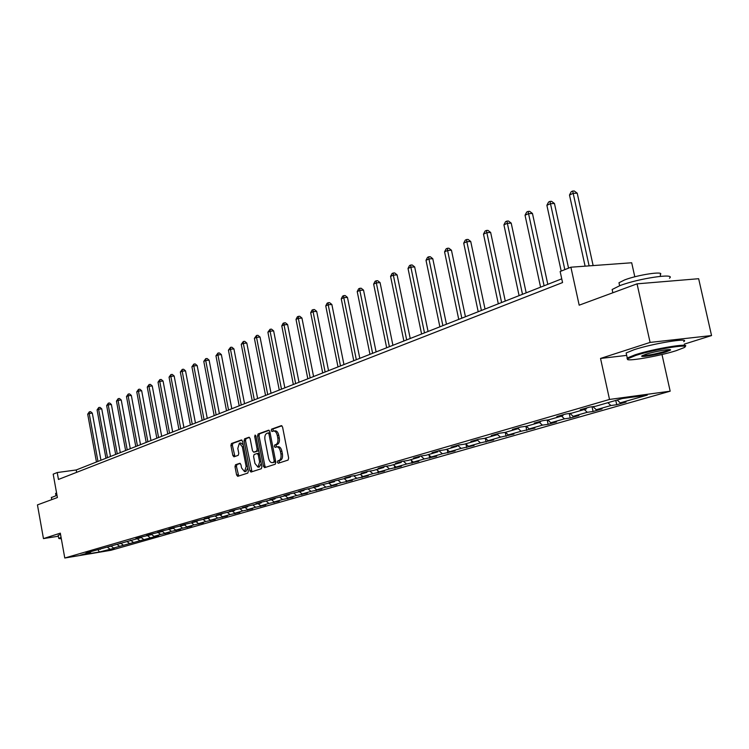<?xml version="1.0" encoding="UTF-8"?>
<svg xmlns="http://www.w3.org/2000/svg" width="749" height="749" viewBox="0 0 749 749"><rect width="100%" height="100%" fill="white"/><g stroke="black" fill="none" stroke-linecap="round" stroke-linejoin="round"><path stroke-width="1.12" d="M277.402 462.255L278.235 463.257L288.065 460.083L288.655 458.06L282.57 427.042L281.381 425.638L271.606 429.13L271.204 430.544L272.027 431.527L273.535 431.012C275.286 430.928 276.54 432.426 277.299 435.506L277.804 438.071C278.272 441.451 277.654 443.614 275.95 444.55L274.705 444.972L274.303 446.385L275.126 447.378L276.615 446.881C278.375 446.807 279.649 448.323 280.416 451.432L280.922 453.997C281.39 457.386 280.772 459.54 279.059 460.448L277.804 460.85L277.402 462.255M276.849 446.853L278.094 446.685C279.854 446.601 281.128 448.117 281.896 451.226L282.401 453.791C282.869 457.18 282.251 459.324 280.538 460.232L279.283 460.644L279.311 462.91M281.905 425.778L273.085 428.943L273.057 431.162M273.797 430.975L275.014 430.815C276.765 430.731 278.019 432.229 278.778 435.309L279.283 437.875C279.752 441.255 279.134 443.408 277.43 444.344L276.184 444.775L276.184 447.022M235.523 464.745L234.999 466.664L236.6 474.96L237.705 476.336L247.788 473.087L248.331 471.149L242.564 441.311L241.393 439.963L231.441 443.52L230.917 445.458L232.836 455.439L233.941 456.806L238.238 455.326L238.772 453.388L237.808 448.408L239.39 443.155L242.348 446.816L246.14 466.44L244.577 471.655L241.571 467.947L240.944 464.689L239.83 463.303L235.523 464.745L236.965 464.539L236.441 466.458L238.716 476.018M684.296 344.128L711.55 335.561L650.095 342.415L637.053 283.843L579.183 305.18L570.897 267.206L560.149 271.503L562.555 282.56L58.459 479.444L57.214 472.544L53.188 474.154L57.401 497.542L37.45 504.901L43.461 538.597L58.347 536.228M650.095 342.415L600.539 358.443L609.517 399.442L64.779 558.014L60.313 533.148L43.461 538.597M263.442 466.243L264.603 467.657L275.248 464.221L275.819 462.227L269.837 431.583L268.676 430.188L258.105 433.971L257.553 435.965L263.442 466.243L264.903 466.028L265.614 467.329M261.335 468.715L250.971 472.057L249.838 470.662L244.062 440.777L244.595 438.811L249.005 437.238L250.129 438.605L252.488 450.786L253.686 452.162L256.617 451.16L257.16 449.175L254.688 436.442L255.119 435.038L255.915 436.012L261.888 466.749L261.335 468.715M637.053 283.843L698.648 278.712L711.55 335.561M609.517 399.442L670.177 391.193L110.88 550.3L64.779 558.014M114.241 547.828L158.694 535.582L153.994 536.359L160.567 534.477L169.461 532.502L164.724 533.288L171.455 531.359L180.49 529.356L175.715 530.142L182.606 528.167L191.781 526.126L186.969 526.912L194.038 524.89L203.353 522.821L198.504 523.617L205.741 521.538L215.216 519.432L210.329 520.227L217.744 518.102L227.378 515.958L222.444 516.754L230.055 514.582L239.839 512.4L234.877 513.196L242.685 510.958L252.628 508.749L247.629 509.545L255.643 507.251L265.755 504.995L260.718 505.8L268.938 503.44L279.227 501.147L274.153 501.952L282.598 499.536L293.065 497.196L287.944 498.001L296.623 495.52L307.277 493.132L302.119 493.947L311.032 491.391L321.883 488.957L316.687 489.771L325.852 487.15L336.9 484.669L331.657 485.483L341.085 482.787L352.348 480.259L347.059 481.073L356.758 478.302L368.227 475.718L362.909 476.542L372.89 473.686L384.583 471.046L379.219 471.87L389.489 468.93L401.417 466.234L396.015 467.058L406.604 464.034L418.766 461.281L413.317 462.105L424.224 458.978L436.639 456.178L431.152 457.002L442.397 453.782L455.074 450.907L449.54 451.731L461.141 448.408L474.08 445.477L468.509 446.301L480.484 442.874L493.703 439.869L488.095 440.693L500.454 437.154L513.964 434.083L508.309 434.907L521.089 431.246L534.898 428.1L529.206 428.924L542.407 425.142L548.128 424.318L556.535 421.921L550.805 422.745L564.456 418.831L570.214 418.008L578.911 415.526L573.144 416.341L587.272 412.296L593.068 411.482L602.074 408.907L596.26 409.722L610.894 405.537L616.727 404.722L626.052 402.063L620.2 402.868L647.286 395.116L622.4 398.505L595.502 406.286L589.482 407.119L580.25 409.797L586.252 408.963L586.757 407.905M114.316 548.259L99.439 551.976L80.471 555.149L90.638 552.21L86.004 552.987L140.69 537.745L135.878 538.54L139.96 537.351L151.429 534.646L146.57 535.441L150.755 534.224L162.421 531.462L157.524 532.267L161.812 531.022L173.693 528.204L168.759 529.009L173.15 527.736L185.237 524.871L180.266 525.676L184.769 524.375L197.081 521.444L192.072 522.259L196.687 520.92L209.224 517.934L204.177 518.748L208.915 517.381L221.685 514.338L216.592 515.153L221.461 513.739L234.474 510.64L229.344 511.455L234.334 510.013L247.61 506.839L242.433 507.663L247.563 506.184L261.092 502.944L255.877 503.768L261.148 502.242L274.949 498.937L269.687 499.77L275.108 498.197L289.189 494.827L283.89 495.66L289.451 494.04L303.832 490.595L298.486 491.428L304.216 489.771L318.896 486.241L313.503 487.075L319.392 485.371L334.391 481.757L328.961 482.599L335.018 480.839L350.345 477.15L344.868 477.993L351.112 476.177L356.608 475.334L366.776 472.394L361.252 473.246L367.684 471.374L373.227 470.531L383.703 467.507L378.133 468.35L384.771 466.43L390.351 465.588L401.146 462.461L395.538 463.303L402.382 461.328L408.008 460.476L419.14 457.264L413.495 458.107L420.545 456.066L426.218 455.214L437.706 451.89L432.014 452.742L439.298 450.636L445.009 449.784L456.881 446.357L451.132 447.2L458.65 445.018L464.417 444.176L476.673 440.637L470.887 441.479L478.658 439.232L484.453 438.38L497.121 434.72L491.297 435.562L499.33 433.24L505.172 432.398L518.271 428.606L512.4 429.449L520.705 427.042L526.603 426.2L540.151 422.286L534.234 423.129L542.838 420.638L548.764 419.796L562.799 415.742L556.835 416.575L565.748 414L571.721 413.158L586.252 408.963M110.964 545.993L113.474 547.959M117.275 544.514L119.465 546.246M100.197 549.448L100.516 548.942M120.683 543.137L123.257 545.16M127.171 541.649L129.39 543.399M109.972 546.63L110.3 546.096M130.635 540.207L133.266 542.295M137.31 538.728L139.539 540.497M119.971 543.737L120.308 543.194M140.952 537.333L143.508 539.355M147.675 535.732L149.931 537.52M130.214 540.778L130.551 540.226M151.56 534.421L153.994 536.359M158.292 532.661L160.567 534.477M140.69 537.745L141.046 537.173M162.786 530.863L162.421 531.462L164.724 533.288M169.162 529.515L171.455 531.359M151.429 534.646L151.785 534.056M173.403 528.288L175.715 530.142M180.294 526.304L182.606 528.167M184.647 525.04L186.969 526.912M191.697 523.008L194.038 524.89M173.693 528.204L174.068 527.586M196.154 521.716L198.504 523.617M203.382 519.628L205.741 521.538M185.237 524.871L185.621 524.234M207.95 518.308L210.329 520.227M215.366 516.164L217.744 518.102M197.081 521.444L197.474 520.789M220.056 514.806L222.444 516.754M227.649 512.616L230.055 514.582M209.224 517.934L209.626 517.259M232.462 511.221L234.877 513.196M240.251 508.964L242.685 510.958M221.685 514.338L222.097 513.636M245.185 507.541L247.629 509.545M253.19 505.229L255.643 507.251M234.474 510.64L234.896 509.919M258.255 503.768L260.718 505.8M266.466 501.39L268.938 503.44M247.61 506.839L248.041 506.109M271.662 499.892L274.153 501.952M280.051 497.42L282.598 499.536M261.092 502.944L261.532 502.186M273.394 462.451L272.308 462.629C270.558 462.704 269.303 461.197 268.535 458.098L264.977 439.822C264.509 436.48 265.109 434.345 266.784 433.399L268.133 432.922L268.947 433.896L274.19 460.757L273.788 462.161L272.477 462.582M285.435 495.913L287.944 498.001M294.001 493.329L296.623 495.52M274.949 498.937L275.398 498.151M299.581 491.821L302.119 493.947M308.335 489.125L311.032 491.391M289.189 494.827L289.657 494.012M314.121 487.618L316.687 489.771M323.072 484.8L325.852 487.15M303.832 490.595L304.309 489.752M329.073 483.292L331.657 485.483M338.211 480.352L341.085 482.787M318.896 486.241L319.383 485.371M344.446 478.854L347.059 481.073M353.79 475.765L356.758 478.302M334.391 481.757L334.878 480.886M360.269 474.276L362.909 476.542M369.828 471.055L372.89 473.686M350.345 477.15L350.832 476.261M376.55 469.576L379.219 471.87M386.334 466.196L389.489 468.93M366.776 472.394L367.263 471.496M393.319 464.726L396.015 467.058M403.327 461.187L406.604 464.034M383.703 467.507L384.2 466.599M410.592 459.736L413.317 462.105M420.844 456.019L424.224 458.978M401.146 462.461L401.642 461.543M428.4 454.587L431.152 457.002M438.942 450.729L442.397 453.782M419.14 457.264L419.646 456.328M446.76 449.278L449.54 451.731M457.648 445.309L461.141 448.408M437.706 451.89L438.212 450.945M465.7 443.801L468.509 446.301M477.085 439.832L480.484 442.874M456.881 446.357L457.377 445.393M486.082 442.05L485.268 438.165L488.095 440.693M497.317 434.336L500.454 437.154M476.673 440.637L477.169 439.654M505.444 432.313L508.309 434.907M518.196 428.634L521.089 431.246M497.121 434.72L497.626 433.727M526.266 426.247L529.206 428.924M539.486 422.473L542.407 425.142M518.271 428.606L518.776 427.604M547.744 419.936L550.805 422.745M561.507 416.107L564.456 418.831M540.151 422.286L540.656 421.266M569.961 413.401L573.144 416.341M584.295 409.525L587.272 412.296M562.799 415.742L563.304 414.703M592.955 406.641L596.26 409.722M607.879 402.709L610.894 405.537M617.176 400.022L620.2 402.868M634.806 276.793L631.688 262.768L570.897 267.206M661.985 354.502L670.177 391.193M561.741 278.843L76.22 469.969L57.214 472.544M98.147 550.047L99.439 551.976M107.584 547.313L109.766 549.017M90.638 552.21L90.957 551.713M76.651 472.347L76.22 469.969M615.781 400.425L616.727 404.722M592.047 406.763L593.068 411.482M569.24 413.504L570.214 418.008M547.201 420.011L548.128 424.318M525.892 426.303L526.762 430.422M505.257 432.37L506.099 436.33M465.962 444.035L466.702 447.584M447.237 449.7L447.911 452.948M429.093 455.195L429.701 458.154M411.482 460.504L412.034 463.2M394.386 465.653L394.882 468.106M377.786 470.644L378.236 472.862M361.664 475.475L362.067 477.478M345.991 480.165L346.356 481.972M330.758 484.725L331.077 486.335M315.938 489.144L316.218 490.576M301.519 493.441L301.772 494.705M287.485 497.617L287.7 498.722M273.825 501.68L274.003 502.635M260.512 505.631L260.671 506.446M247.544 509.479L247.676 510.163M234.896 513.196L235.008 513.777M222.556 516.744L222.659 517.306M210.516 520.199L210.619 520.752M198.775 523.57L198.869 524.103M187.316 526.856L187.409 527.38M176.127 530.067L176.221 530.573M165.201 533.204L165.295 533.7M154.537 536.265L154.622 536.743M600.539 358.443L626.688 355.391M269.191 430.329L259.575 433.774L259.014 435.768L264.903 466.028M273.947 462.376L275.66 461.384M270.108 432.978L268.236 432.913M249.501 437.379L246.047 438.614L245.513 440.581L251.982 471.73M254.96 451.984L258.077 450.954L258.648 450.055M254.941 463.444L258.021 467.189L259.631 461.899L258.274 454.886L257.122 453.491L254.136 454.493L253.593 456.459L254.941 463.444M259.313 467.002L261.251 463.462M259.36 453.725L257.253 453.482M240.289 463.425L236.965 464.539M245.869 471.467L247.741 468.106M243.256 444.887L240.832 442.959L239.577 443.127M241.946 440.084L232.883 443.333L232.359 445.262L234.914 456.478M593.133 265.586L577.217 193.176L573.182 193.336L569.493 195.021L585.1 266.167M589.117 265.876L572.676 191.042L574.286 190.986L577.217 193.176M569.493 195.021L571.206 191.716L572.676 191.042M676.075 350.71L683.903 347.714C692.909 343.126 654.813 349.193 635.798 355.429L627.812 358.762C623.168 362.329 658.09 356.477 676.075 350.71M627.54 359.183L627.259 357.985L635.143 354.792C653.924 348.622 691.992 342.396 684.895 346.609M666.151 351.871C656.601 354.96 638.064 357.919 642.296 355.672L646.013 354.23C654.935 351.318 672.911 348.313 670.355 350.148L666.151 351.871M642.605 355.513C647.408 355.597 655.047 354.174 665.505 351.253L669.494 349.614L670.355 350.148M612.513 291.211L612.139 289.507L619.835 285.659C638.354 278.478 676.45 272.805 669.456 278.197M619.264 284.03L618.983 282.766L624.563 279.948C637.905 274.743 665.178 270.698 660.234 274.63L660.609 276.325M626.426 354.211L626.155 352.966L634.019 349.736C652.838 343.473 690.999 337.284 683.725 341.628M61.146 537.791L59.162 538.606L61.315 538.718M58.89 538.428L61.062 537.333M51.409 497.561L56.999 495.323M58.197 535.404L60.519 534.337M55.613 493.563L56.559 492.87M568.557 268.142L554.457 203.503L550.459 203.672L546.882 205.301L561.198 271.082M564.83 269.631L549.991 201.406L551.592 201.341L554.457 203.503M546.882 205.301L548.568 202.061L549.991 201.406M547.809 284.33L532.464 213.474L528.494 213.662L525.04 215.235L540.581 287.176M544.092 285.79L528.073 211.424L529.665 211.349L532.464 213.474M525.04 215.235L526.697 212.051L528.073 211.424M526.182 292.84L511.202 223.118L507.26 223.324L503.927 224.84L519.094 295.63M522.493 294.291L506.886 221.105L508.459 221.021L511.202 223.118M503.927 224.84L505.547 221.713L506.886 221.105M505.275 301.07L490.642 232.452L486.728 232.667L483.498 234.137L498.319 303.813M501.605 302.521L486.382 230.467L487.945 230.383L490.642 232.452M483.498 234.137L485.09 231.057L486.382 230.467M485.034 309.037L470.728 241.478L466.842 241.712L463.715 243.135L478.208 311.724M481.392 310.479L466.842 241.712L466.533 239.53L468.088 239.437L470.728 241.478M463.715 243.135L465.288 240.101L466.533 239.53M465.447 316.752L451.45 250.222L447.593 250.466L444.569 251.842L458.744 319.392M461.824 318.175L447.593 250.466L447.322 248.303L448.857 248.209L451.45 250.222M444.569 251.842L446.104 248.865L447.322 248.303M446.46 324.223L432.772 258.695L428.943 258.948L426.012 260.287L439.878 326.817M442.865 325.637L428.943 258.948L428.7 256.813L430.226 256.71L432.772 258.695M426.012 260.287L427.529 257.347L428.7 256.813M428.063 331.47L414.665 266.916L410.873 267.168L408.027 268.46L421.593 334.017M424.486 332.874L410.873 267.168L410.649 265.052L412.165 264.959L414.665 266.916M408.027 268.46L409.516 265.577L410.649 265.052M410.218 338.492L397.101 274.874L393.337 275.145L390.575 276.4L403.87 340.992M406.67 339.887L393.337 275.145L393.15 273.048L394.657 272.945L397.101 274.874M390.575 276.4L392.045 273.554L393.15 273.048M392.916 345.308L380.071 282.607L376.326 282.879L373.648 284.105L386.662 347.761M389.386 346.693L376.326 282.879L376.167 280.809L377.655 280.697L380.071 282.607M373.648 284.105L375.09 281.296L376.167 280.809M376.11 351.918L363.527 290.106L359.82 290.397L357.217 291.576L369.969 354.333M372.609 353.294L359.82 290.397L359.679 288.337L361.158 288.225L363.527 290.106M357.217 291.576L358.64 288.814L359.679 288.337M359.801 358.34L347.461 297.4L343.782 297.69L341.254 298.832L353.753 360.718M356.327 359.707L343.782 297.69L343.669 295.658L345.139 295.537L347.461 297.4M341.254 298.832L342.658 296.117L343.669 295.658M343.95 364.576L331.854 304.478L328.202 304.768L325.749 305.892L338.005 366.916M340.505 365.933L328.202 304.768L328.109 302.755L329.569 302.643L331.854 304.478M325.749 305.892L327.126 303.205L328.109 302.755M328.549 370.643L316.687 311.359L313.063 311.659L310.676 312.745L322.697 372.946M325.122 371.991L313.063 311.659L312.988 309.665L314.44 309.543L316.687 311.359M310.676 312.745L312.033 310.105L312.988 309.665M313.578 376.532L301.941 318.044L298.345 318.353L296.024 319.411L307.82 378.797M310.18 377.871L298.345 318.353L298.289 316.378L299.731 316.256L301.941 318.044M296.024 319.411L297.362 316.808L298.289 316.378M299.02 382.262L287.597 324.551L284.03 324.869L281.774 325.89L293.346 384.499M295.64 383.6L284.03 324.869L283.993 322.913L285.416 322.791L287.597 324.551M281.774 325.89L283.085 323.325L283.993 322.913M284.845 387.842L273.638 330.889L270.099 331.208L267.899 332.2L279.265 390.042M281.493 389.162L270.099 331.208L270.08 329.27L271.494 329.139L273.638 330.889M267.899 332.2L270.08 329.27M271.054 393.272L260.043 337.05L256.533 337.378L254.398 338.351L265.558 395.435M267.73 394.583L256.533 337.378L256.533 335.458L257.937 335.327L260.043 337.05M254.398 338.351L256.533 335.458M257.628 398.562L246.814 343.051L243.331 343.379L241.244 344.325L252.207 400.696M254.323 399.863L243.331 343.379L243.341 341.478L244.736 341.347L246.814 343.051M241.244 344.325L243.341 341.478M244.548 403.711L233.922 348.903L230.467 349.231L228.436 350.158L239.203 405.808M241.262 405.003L230.467 349.231L230.495 347.349L231.872 347.218L233.922 348.903M228.436 350.158L230.495 347.349M231.797 408.729L221.358 354.595L217.931 354.932L215.955 355.831L226.535 410.798M228.548 410.012L217.931 354.932L217.968 353.069L219.345 352.938L221.358 354.595M215.955 355.831L217.968 353.069M219.382 413.617L209.111 360.157L205.713 360.494L203.784 361.364L214.186 415.658M216.143 414.89L205.713 360.494L205.769 358.64L207.127 358.509L209.111 360.157M203.784 361.364L205.769 358.64M207.267 418.382L197.174 365.568L193.794 365.915L191.913 366.767L202.146 420.395M204.056 419.646L193.794 365.915L193.869 364.08L195.217 363.948L197.174 365.568M191.913 366.767L193.869 364.08M195.452 423.035L185.527 370.849L182.176 371.195L180.34 372.028L190.405 425.02M192.268 424.29L182.176 371.195L182.26 369.379L183.599 369.248L185.527 370.849M180.34 372.028L182.26 369.379M183.926 427.567L174.161 376.007L170.838 376.354L169.049 377.168L178.945 429.533M180.762 428.812L170.838 376.354L170.931 374.556L172.261 374.416L174.161 376.007M169.049 377.168L170.931 374.556M172.682 431.995L163.067 381.035L159.771 381.391L158.03 382.177L167.767 433.933M169.546 433.231L159.771 381.391L159.874 379.603L161.194 379.462L163.067 381.035M158.03 382.177L159.874 379.603M161.7 436.321L152.244 385.95L148.976 386.297L147.263 387.074L156.85 438.231M158.582 437.547L148.976 386.297L149.088 384.537L150.39 384.396L152.244 385.95M147.263 387.074L149.088 384.537M150.98 440.543L141.673 390.744L138.425 391.1L136.758 391.858L146.195 442.425M147.89 441.76L138.425 391.1L138.546 389.349L139.848 389.208L141.673 390.744M136.758 391.858L138.546 389.349M140.512 444.663L131.337 395.435L128.116 395.781L126.487 396.53L135.784 446.526M137.442 445.87L128.116 395.781L128.257 394.049L129.54 393.908L131.337 395.435M126.487 396.53L128.257 394.049M130.279 448.688L121.244 400.013L118.052 400.369L116.46 401.089L125.617 450.524M127.227 449.887L118.052 400.369L118.192 398.646L119.475 398.505L121.244 400.013M116.46 401.089L118.192 398.646M120.28 452.63L111.386 404.488L108.212 404.844L106.658 405.546L115.674 454.437M117.256 453.819L108.212 404.844L108.362 403.14L109.635 402.99L111.386 404.488M106.658 405.546L108.362 403.14M110.506 456.478L101.742 408.86L98.596 409.216L97.07 409.909L105.955 458.266M107.5 457.658L98.596 409.216L98.756 407.522L100.01 407.381L101.742 408.86M97.07 409.909L98.756 407.522M100.946 460.232L92.314 413.139L89.187 413.495L87.699 414.169L96.452 462.002M97.96 461.412L89.187 413.495L89.356 411.819L90.601 411.678L92.314 413.139M87.699 414.169L89.356 411.819M280.538 460.232L279.059 460.448M282.401 453.791L280.922 453.997M281.896 451.226L280.416 451.432M276.184 444.775L274.705 444.972M277.43 444.344L275.95 444.55M279.283 437.875L277.804 438.071M278.778 435.309L277.299 435.506M273.085 428.943L271.606 429.13M279.283 460.644L277.804 460.85M259.014 435.768L257.553 435.965M259.575 433.774L258.105 433.971M275.257 461.946L273.788 462.161M275.501 460.569L274.19 460.757M270.258 433.727L268.947 433.896M251.289 470.447L249.838 470.662M245.513 440.581L244.062 440.777M246.047 438.614L244.595 438.811M255.147 451.956L253.686 452.162M258.077 450.954L256.617 451.16M258.442 449.007L257.16 449.175M255.971 436.274L254.688 436.442M260.914 461.712L259.631 461.899M259.547 454.709L258.274 454.886M247.385 466.262L246.14 466.44M243.594 446.647L242.348 446.816M234.287 455.242L232.836 455.439M232.359 445.262L230.917 445.458M232.883 443.333L231.441 443.52M238.042 474.744L236.6 474.96M236.441 466.458L234.999 466.664M269.603 432.725L268.189 432.913M273.778 462.423L272.308 462.629M255.091 451.975L253.63 452.171M259.482 466.983L258.021 467.189M258.583 453.285L257.197 453.482M246.028 471.439L244.577 471.655M626.155 352.966L627.259 357.985M619.638 285.734L618.983 282.766M612.139 289.507L612.86 292.765M627.812 358.762L626.96 358.219M58.169 535.245L58.703 538.231M55.978 495.595L55.585 493.404M51.363 497.345L51.775 499.62M59.162 538.606L58.675 538.278"/></g></svg>
